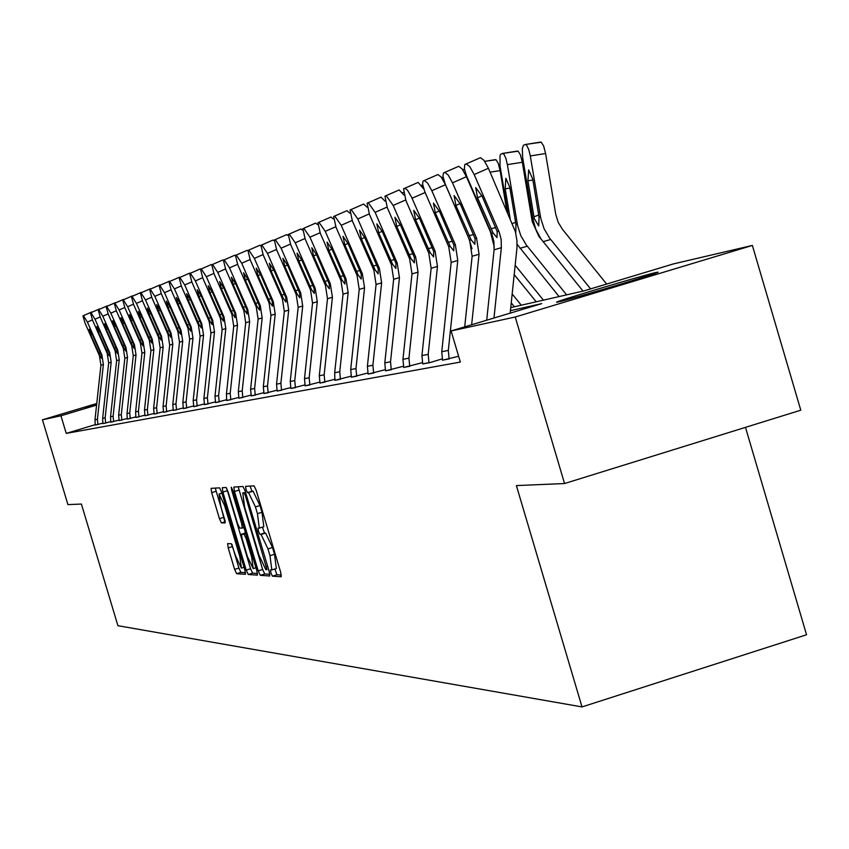 <?xml version="1.0" encoding="UTF-8"?>
<svg xmlns="http://www.w3.org/2000/svg" width="849" height="849" viewBox="0 0 849 849"><rect width="100%" height="100%" fill="white"/><g stroke="black" fill="none" stroke-linecap="round" stroke-linejoin="round"><path stroke-width="1.27" d="M270.927 572.99L272.433 576.163L281.199 576.768L280.679 572.279L256.218 490.361L254.053 485.851L245.605 486.339L245.987 489.512L247.483 492.632L248.566 492.579L255.422 506.906L257.449 513.687L259.316 528.11L258.054 528.131L258.467 531.262L259.964 534.414L261.067 534.424L267.966 548.9L269.982 555.671L271.829 569.934L270.523 569.881L270.927 572.99M274.906 568.979L276.933 574.762L281.337 575.06M250.02 486.084L251.994 491.253L253.087 491.2L248.566 492.579M262.437 527.144L264.474 533.023L265.578 533.034L261.067 534.424M96.669 404.283L85.335 407.446L96.722 403.816M655.863 272.518L657.71 272.168C664.947 271.149 570.486 299.453 558.281 301.957L556.753 302.233C550.619 302.934 642.067 275.522 655.863 272.518M227.628 543.625L228.179 547.87L234.611 569.392L236.627 573.701L245.467 574.295L244.883 570.029L221.6 492.133L219.573 487.846L211.072 488.345L211.666 492.643L219.445 518.665L221.44 522.92L225.134 522.899L220.655 505.601L219.063 494.033L224.55 505.484L239.864 556.689L241.424 568.108L235.873 556.509L231.321 543.721L227.628 543.625M510.748 307.614L583.794 290.942L673.31 263.943L752.363 245.435L800.787 410.194L564.543 483.537L516.383 485.586L582.011 706.92L117.915 625.692L81.398 504.051L67.92 504.624L42.45 419.799L96.754 403.508M564.543 483.537L515.237 317.006L451.116 330.951L541.758 303.613L510.429 310.67M95.353 424.627L66.233 433.393L460.349 362.067L451.116 330.951M66.233 433.393L60.948 415.777L42.45 419.799M258.213 570.868L260.314 575.325L269.738 575.983L269.207 571.557L245.117 490.934L242.994 486.488L233.889 487.029L234.483 491.475L258.213 570.868L262.638 569.499L264.739 573.956L269.855 574.295M257.374 575.123L248.269 574.497L246.21 570.114L222.884 492.07L222.311 487.687L226.046 487.475L228.094 491.804L237.624 523.716L239.694 528.089L242.283 528.089L241.689 523.695L231.703 490.276L231.289 487.177L232.764 490.223L256.833 570.783L257.459 575.102M582.011 706.92L806.55 634.765L745.486 427.365M458.619 356.251L442.552 360.199M442.202 358.883L429.615 362.693L422.706 363.913M422.367 362.65L403.721 367.458M403.392 366.248L385.542 370.854M385.234 369.697L368.116 374.101M367.819 372.998L351.412 377.221M351.125 376.16L334.888 380.363L334.686 372.743L343.038 294.157L340.916 280.414L320.296 233.263L317.94 222.725L330.972 217.026L317.982 222.703M335.1 379.195L319.977 383.09M319.712 382.114L305.162 385.86M304.908 384.915L290.91 388.524M290.666 387.611L277.188 391.081M276.954 390.211L263.965 393.554M263.731 392.716L251.219 395.931M250.996 395.125L238.919 398.234M238.696 397.449L226.683 400.558L226.439 394L233.719 326.26L231.883 314.406L214.044 273.792L211.772 264.803L222.926 259.932L211.804 264.792M226.832 399.688L215.572 402.585M215.37 401.864L204.482 404.655M204.28 403.954L193.752 406.66M193.561 405.981L183.373 408.602M183.193 407.945L173.323 410.481M173.143 409.844L163.592 412.296M163.422 411.68L154.157 414.057M153.987 413.452L145.009 415.766M144.85 415.182L135.861 417.506L135.617 411.829L141.963 353.195L140.372 342.943L124.888 307.805L122.755 300.09L132.348 295.898L122.776 300.079M135.978 416.859L127.254 419.109L127.01 413.527L133.272 355.742L131.701 345.639L116.44 311.021L114.328 303.433L123.774 299.304L114.35 303.422M127.371 418.483L119.157 420.584M119.009 420.064L110.784 422.176L110.54 416.753L116.631 360.623L115.103 350.817L100.278 317.186L98.187 309.832L107.356 305.82L98.208 309.821M110.89 421.592L102.899 423.651L102.644 418.302L108.661 362.969L107.165 353.29L92.53 320.147L90.461 312.888L99.492 308.94L90.482 312.888M103.005 423.078L95.237 425.084L94.982 419.809L100.914 365.24L99.439 355.699L85.006 323.013L82.947 315.87L91.851 311.976L82.969 315.86M752.363 245.435L515.237 317.006M96.584 405.09L60.948 415.777M271.967 569.859L276.339 568.533L274.514 554.27L269.982 555.671M265.578 533.034L272.487 547.499L274.514 554.27M259.423 528.057L263.827 526.72L261.98 512.287L257.449 513.687M253.087 491.2L259.953 505.516L261.98 512.287M238.187 486.774L262.638 569.499M266.979 569.668L245.499 495.912L244.013 492.802L242.772 492.876L244.661 507.214L259.009 555.225L265.811 569.594L266.979 569.668M257.48 573.468L252.62 573.149L248.269 574.497M226.598 488.058L250.561 568.766L252.62 573.149M247.515 556.806L253.193 568.597L251.644 556.986L246.157 538.637L244.077 534.233L241.487 534.212L242.071 538.574L247.515 556.806M215.243 488.101L225.112 520.883M231.926 544.411L238.898 568.066L240.914 572.375L245.52 572.682M606.642 284.044L562.547 229.432L558.164 222.289L555.734 214.256L545.599 153.531L530.307 155.94L528.757 149.498L526.369 144.892L525.276 144.51L523.398 145.317L522.326 148.564L522.623 157.362L532.917 219.074L534.308 218.639L533.947 216.76L538.744 215.062M590.596 288.893L549.579 238.07L544.103 228.774L540.792 218.49L530.307 155.94M583.019 291.111L540.919 238.824L535.836 229.4L532.917 219.074M532.885 180.009L527.94 180.795L528.662 169.906L532.737 179.097L539.051 217.153L538.733 225.951L534.308 218.639M527.94 180.795L533.947 216.76M525.552 144.479L541.248 142.208L543.657 146.017L545.599 153.531M486.7 320.222L494.086 249.818L493.885 241.477L492.017 234.557L466.589 175.966L464.382 168.813L464.774 164.526L480.46 157.67L464.849 164.483M510.175 313.143L516.977 247.802L516.935 240.596L515.396 231.692L488.419 168.272L474.188 174.554L469.741 166.574L466.26 163.931M493.98 318.025L501.345 247.685L501.143 239.28L499.265 232.308L474.188 174.554M480.46 157.67L483.972 160.302L488.419 168.272M493.11 232.966L477.52 197.775L475.727 187.608L482.083 196.151L497.227 231.681L496.962 237.582L493.11 232.966L491.56 233.443M541.375 239.471L538.882 236.383L532.227 221.557L522.326 162.265L507.373 164.632L505.866 158.328L503.956 154.242L502.459 153.446L500.74 154.21L500.019 155.707L500.04 165.948L507.904 213.131M566.633 294.858L526.2 244.83L520.851 235.757L517.614 225.707L507.373 164.632M559.077 296.577L517.083 244.268M509.92 188.085L505.197 188.839L505.845 178.237L509.782 187.226L515.948 224.391L515.746 232.944M505.197 188.839L510.111 218.204M502.778 153.404L518.123 151.186L520.437 154.921L522.326 162.265M506.789 210.573L500.114 170.596L490.117 172.177M543.434 300.153L515.184 265.259M536.218 301.798L514.207 274.62M486.668 223.255L486.381 221.547M488.493 226.386L488.769 228.094M484.705 161.342L496.06 159.761L498.289 163.422L500.114 170.596M464.711 326.854L472.129 256.26L469.656 240.278L445.247 184.137L442.923 176.231L443.486 172.952L458.704 166.308L443.486 172.952M494.256 246.953L490.446 231.947L466.419 176.688L452.506 182.832L448.187 175.032L444.834 172.421M471.641 324.753L479.048 254.233L476.565 238.123L452.506 182.832M458.704 166.308L462.1 168.898L466.419 176.688M471.142 239.811L455.902 205.447L454.098 195.535L460.254 203.898L475.069 238.59L474.856 244.332L471.142 239.811L469.656 240.278M442.573 360.273L441.767 351.709L451.169 262.415L448.75 246.794L424.882 191.938L422.59 184.212L423.035 181.07L437.957 174.544L423.099 181.039M472.012 248.736L468.935 238.707L445.438 184.711L431.833 190.717L427.62 183.087L424.383 180.529M449.132 359.053L448.314 350.425L457.781 260.473L455.351 244.735L431.833 190.717M437.957 174.544L441.225 177.091L445.438 184.711M450.161 246.359L435.272 212.77L433.457 203.102L439.432 211.295L453.918 245.181L453.748 250.784L450.161 246.359L448.75 246.794M486.169 222.12L485.893 220.411M521.275 305.205L512.18 293.987M514.377 306.776L511.247 302.913M423.566 188.287L421.571 185.315M422.728 363.977L421.932 355.604L431.143 268.295L428.777 253.023L405.928 200.597L403.562 188.786L418.132 182.418L403.625 188.754M428.989 362.81L428.193 354.373L437.458 266.437L435.081 251.06L411.521 197.032L407.414 190.049L404.846 188.276M418.132 182.418L423.831 189.104M430.125 252.599L415.564 219.764L413.75 210.34L419.533 218.352L433.722 251.484L433.595 256.939L430.125 252.599L428.777 253.023M403.731 367.521L402.957 359.329L411.988 273.919L409.674 258.977L387.314 207.697L384.937 196.172L399.179 189.943L385 196.14M409.727 366.397L408.942 358.151L418.037 272.147L415.702 257.098L393.193 205.458L386.168 195.673M399.179 189.943L403.88 195.005M410.969 258.574L396.716 226.46L394.891 217.248L400.516 225.112L414.397 257.502L414.323 262.84L410.969 258.574L409.674 258.977M385.552 370.907L384.799 362.894L393.649 279.3L391.389 264.676L369.485 214.5L367.118 203.229L381.031 197.148L367.171 203.208M391.293 369.835L390.529 361.77L399.444 277.602L397.162 262.882L375.109 212.356L368.296 202.762M381.031 197.148L384.979 201.096M392.62 264.294L378.675 232.859L376.85 223.871L382.315 231.575L395.91 263.264L395.867 268.475L392.62 264.294L391.389 264.676M402.426 192.702L403.222 192.436M368.137 374.165L367.394 366.312L376.075 284.468L373.857 270.141L352.399 221.016L350.043 210L363.648 204.057L350.096 209.979M373.645 373.136L372.891 365.24L381.626 282.834L379.397 268.422L357.8 218.957L351.168 209.554M363.648 204.057L366.98 207.145M375.046 269.77L361.387 239.004L359.552 230.206L364.868 237.762L378.198 268.793L378.176 273.887L375.046 269.77L373.857 270.141M351.433 377.274L350.701 369.591L359.223 289.413L357.047 275.384L336.024 227.267L333.657 216.495L346.976 210.679L333.71 216.474M356.707 376.298L355.975 368.562L364.55 287.843L362.364 273.728L341.202 225.293L334.739 216.06M346.976 210.679L349.788 213.099M358.193 275.034L344.8 244.883L342.975 236.287L348.154 243.705L361.207 274.089L361.218 279.066L358.193 275.034L357.047 275.384M335.397 380.267L340.438 379.216L339.749 371.745L348.154 292.661L346.01 278.822L325.263 231.363L318.98 222.311M330.972 217.026L333.339 218.904M342.009 280.074L328.892 250.54L327.056 242.124L332.097 249.394L344.906 279.172L344.959 284.033L342.009 280.074L340.916 280.414M319.988 383.143L319.288 375.767L327.491 298.721L325.411 285.253L305.184 239.025L302.838 228.71L315.605 223.128L302.881 228.689M324.859 382.241L324.159 374.802L332.415 297.277L330.314 283.725L309.959 237.2L303.836 228.317M315.605 223.128L317.59 224.571M326.462 284.924L313.599 255.963L311.774 247.728L316.688 254.87L329.253 284.054L329.338 288.809L326.462 284.924L325.411 285.253M305.173 385.913L304.494 378.665L312.549 303.114L310.501 289.891L290.655 244.565L288.32 234.462L300.833 228.997L288.363 234.441M309.864 385.032L309.174 377.752L317.282 301.724L315.223 288.427L295.25 242.814L289.276 234.08M300.833 228.997L302.477 230.09M311.519 289.583L298.901 261.184L297.076 253.119L301.862 260.134L314.194 288.745L314.31 293.404L311.519 289.583L310.501 289.891M290.92 388.566L290.252 381.466L298.169 307.338L296.163 294.37L276.678 249.903L274.354 240.002L286.612 234.642L274.397 239.98M295.431 387.728L294.752 380.575L302.722 306.001L300.705 292.947L281.104 248.216L275.278 239.63M286.612 234.642L287.981 235.449M297.139 294.062L284.755 266.204L282.897 258.319L287.609 265.196L299.718 293.255L299.846 297.819L297.139 294.062L296.163 294.37M277.198 391.124L276.541 384.162L284.319 311.403L282.356 298.678L263.222 255.029L260.908 245.329L272.932 240.076L260.951 245.308M281.55 390.317L280.881 383.302L288.702 310.108L286.718 297.309L267.488 253.405L261.789 244.979M272.932 240.076L274.047 240.66M283.29 298.381L271.128 271.043L269.324 263.296L273.887 270.067L285.773 297.606L285.933 302.074L283.29 298.381L282.356 298.678M263.975 393.596L263.328 386.751L270.98 315.319L269.048 302.817L250.253 259.974L247.95 250.466L259.741 245.308L247.993 250.444M268.167 392.811L267.509 385.934L275.203 314.077L273.261 301.512L254.36 258.414L248.81 250.126M259.741 245.308L260.664 245.722M269.95 302.541L258.011 275.702L256.207 268.104L260.664 274.758L272.349 301.798L272.518 306.171L269.95 302.541L269.048 302.817M251.23 395.974L250.593 389.256L258.117 319.097L256.218 306.818L237.752 264.75L235.46 255.422L247.027 250.359L235.491 255.4M255.262 395.22L254.626 388.46L262.182 317.897L260.272 305.555L241.71 263.243L236.287 255.093M247.027 250.359L247.791 250.646M257.088 306.553L245.361 280.191L243.567 272.741L247.919 279.289L259.401 305.831L259.582 310.129L257.088 306.553L256.218 306.818M238.93 398.266L238.304 391.665L245.701 322.737L243.833 310.681L225.696 269.345L223.414 260.197L234.77 255.231L223.446 260.176M242.825 397.544L242.198 390.901L249.627 321.58L247.749 309.461L229.517 267.891L224.2 259.879M234.77 255.231L235.417 255.453M244.671 310.416L233.157 284.532L231.363 277.22L235.619 283.651L246.9 309.726L247.112 313.939L244.671 310.416L243.833 310.681M230.811 399.783L230.196 393.257L237.508 325.146L235.661 313.228L217.737 272.391L212.547 264.495M222.926 259.932L223.542 260.134M232.69 314.151L221.366 288.713L219.594 281.539L223.754 287.864L234.844 313.483L235.067 317.622L232.69 314.151L231.883 314.406M215.582 402.628L214.977 396.25L222.141 329.656L220.337 318.014L202.794 278.09L200.544 269.26L211.497 264.474L200.566 269.25M219.212 401.948L218.607 395.538L225.802 328.574L223.987 316.868L206.36 276.721L201.277 268.963M211.497 264.474L212.08 264.676M221.111 317.759L209.979 292.756L208.217 285.71L212.282 291.939L223.202 317.112L223.436 321.177L221.111 317.759L220.337 318.014M204.492 404.697L203.898 398.425L210.945 332.935L209.172 321.484L191.916 282.229L189.677 273.569L200.438 268.857L189.709 273.548M208.005 404.039L207.4 397.735L214.489 331.895L212.706 320.391L195.366 280.923L190.388 273.282M200.438 268.857L201.011 269.059M209.926 321.251L198.974 296.662L197.223 289.742L201.202 295.866L211.942 320.625L212.186 324.615L209.926 321.251L209.172 321.484M193.763 406.703L193.179 400.526L200.12 336.119L198.369 324.859L181.399 286.251L179.171 277.729L189.752 273.102L179.203 277.719M197.159 406.066L196.575 399.858L203.548 335.111L201.797 323.787L184.732 284.977L179.861 277.453M189.752 273.102L190.293 273.293M199.112 324.626L188.34 300.44L186.589 293.637L190.494 299.676L201.054 324.021L201.319 327.937L199.112 324.626L198.369 324.859M183.384 408.634L182.811 402.564L189.645 339.197L187.926 328.117L171.222 290.125L169.004 281.762L179.415 277.209L169.036 281.751M186.674 408.019L186.101 401.917L192.967 338.22L191.237 327.077L174.448 288.893L169.673 281.497M188.637 327.894L178.035 304.091L176.305 297.415L180.126 303.358L190.526 327.3L190.792 331.152L188.637 327.894L187.926 328.117M173.334 410.513L172.772 404.538L179.5 342.168L177.812 331.269L161.363 293.892L159.166 285.657L169.397 281.189L159.198 285.646M176.518 409.918L175.955 403.912L182.715 341.224L181.017 330.261L164.494 292.693L159.814 285.402M178.502 331.046L168.07 307.635L166.34 301.066L170.087 306.913L180.328 330.484L180.614 334.262L178.502 331.046L177.812 331.269M163.602 412.327L163.04 406.448L169.673 345.055L168.017 334.326L151.822 297.532L149.636 289.435L159.697 285.031L149.657 289.424M166.691 411.754L166.128 405.843L172.793 344.142L171.116 333.349L154.847 296.375L150.262 289.191M168.675 334.113L158.413 311.063L156.694 304.6L160.365 310.373L170.447 333.561L170.745 337.276L168.675 334.113L168.017 334.326M154.168 414.089L153.616 408.295L160.153 347.846L158.519 337.286L142.568 301.055L140.403 293.096L150.305 288.766L140.425 293.085M157.161 413.527L156.609 407.711L163.178 346.965L161.533 336.342L145.497 299.941L141.008 292.852M159.166 337.085L149.053 314.385L147.344 308.028L150.942 313.716L160.875 336.544L161.183 340.205L159.166 337.085L158.519 337.286M145.02 415.798L144.479 410.088L150.92 350.563L149.307 340.152L133.59 304.483L131.446 296.651L141.189 292.385L131.468 296.641M147.917 415.257L147.376 409.526L153.849 349.703L152.226 339.239L136.445 303.401L132.03 296.418M149.933 339.961L139.968 317.611L138.281 311.35L141.815 316.953L151.6 339.441L151.907 343.038L149.933 339.961L149.307 340.152M138.96 416.923L138.429 411.277L144.808 352.356L143.205 342.051L127.658 306.744L123.328 299.867M140.987 342.752L131.171 320.731L129.483 314.576L132.953 320.105L142.6 342.243L142.919 345.787L140.987 342.752L140.372 342.943M130.268 418.546L129.738 412.985L136.031 354.935L134.46 344.779L119.125 310.002L114.88 303.21M132.295 345.458L122.627 323.766L120.951 317.706L124.357 323.151L133.866 344.97L134.184 348.451L132.295 345.458L131.701 345.639M119.168 420.616L118.648 415.161L124.835 358.225L123.285 348.27L108.248 314.151L106.136 306.68L115.443 302.605L106.157 306.669M121.821 420.117L121.301 414.641L127.509 357.44L125.96 347.432L110.848 313.164L106.677 306.468M123.858 348.09L114.328 326.716L112.662 320.742L116.005 326.112L125.376 347.612L125.716 351.04L123.858 348.09L123.285 348.27M113.628 421.656L113.108 416.254L119.231 359.859L117.703 350.011L102.803 316.231L98.707 309.62M115.666 350.637L106.274 329.571L104.618 323.692L107.908 328.998L117.141 350.181L117.48 353.555L115.666 350.637L115.103 350.817M105.658 423.142L105.149 417.814L111.187 362.226L109.68 352.505L94.992 319.203L90.97 312.687M107.706 353.12L98.442 332.352L96.786 326.568L100.023 331.789L109.139 352.675L109.479 355.996L107.165 353.29M97.911 424.585L97.412 419.332L103.376 364.518L101.891 354.935L87.394 322.1L83.435 315.679M99.959 355.54L90.822 335.058L89.198 329.348L92.371 334.506L101.36 355.105L101.71 358.374L99.439 355.699M276.933 574.762L272.433 576.163M251.994 491.253L247.483 492.632M264.474 533.023L259.964 534.414M272.487 547.499L267.966 548.9M259.953 505.516L255.422 506.906M238.919 490.117L234.483 491.475M264.739 573.956L260.314 575.325M267.626 566.251L266.607 566.57M246.518 495.593L245.499 495.912M245.541 492.335L244.013 492.802M250.561 568.766L246.21 570.114M227.245 490.733L222.884 492.07M243.928 527.569L242.315 528.067M242.676 523.398L241.689 523.695M232.69 489.979L231.703 490.276M252.62 556.679L251.644 556.986M247.144 538.34L246.157 538.637M245.764 533.713L244.077 534.233M241.487 534.212L245.531 532.97L241.519 534.212M240.808 556.392L239.864 556.689M225.505 505.197L224.55 505.484M225.25 521.753L221.44 522.92M223.733 517.349L219.445 518.665M215.954 491.338L211.666 492.643M240.914 572.375L236.627 573.701M238.898 568.066L234.611 569.392M232.467 546.544L228.179 547.87M543.063 241.678L550.683 239.492M539.051 217.153L540.463 216.707M498.798 231.193L497.227 231.681M501.345 247.685L494.086 249.818M481.935 195.822L477.52 197.775M490.977 228.721L495.731 227.553M520.013 248.301L527.282 246.21M515.948 224.391L517.285 223.966M512.414 223.499L515.651 222.353M476.565 238.123L475.069 238.59M479.048 254.233L472.129 256.26M460.116 203.58L455.902 205.447M469.051 235.661L473.593 234.557M449.1 358.936L442.541 360.156M455.351 244.735L453.918 245.181M457.781 260.473L451.169 262.415M448.314 350.425L441.767 351.709M439.294 210.987L435.272 212.77M448.134 242.294L452.464 241.243M462.663 169.683L464.499 169.397L462.652 169.673M443.125 177.409L441.618 177.653L443.125 177.42M421.539 185.284L422.738 185.093L421.539 185.273M425.116 192.5L412.073 198.252M428.957 362.693L422.685 363.86M435.081 251.06L433.722 251.484M437.458 266.437L431.143 268.295M428.193 354.373L421.932 355.604M419.406 218.066L415.564 219.764M428.151 248.63L432.29 247.621M405.652 199.961L393.193 205.458M409.696 366.29L403.7 367.405M415.702 257.098L414.397 257.502M418.037 272.147L411.988 273.919M408.942 358.151L402.957 359.329M400.399 224.826L396.716 226.46M409.038 254.689L412.996 253.724M387.048 207.092L375.109 212.356M391.262 369.729L385.52 370.801M397.162 262.882L395.91 263.264M399.444 277.602L393.649 279.3M390.529 361.77L384.799 362.894M382.199 231.31L378.675 232.859M390.731 260.494L394.53 259.571M369.23 213.916L357.8 218.957M373.613 373.029L368.105 374.059M379.397 268.422L378.198 268.793M381.626 282.834L376.075 284.468M372.891 365.24L367.394 366.312M364.762 237.508L361.387 239.004M373.199 266.055L376.839 265.164M352.165 220.453L341.202 225.293M356.676 376.192L351.401 377.179M362.364 273.728L361.207 274.089M364.55 287.843L359.223 289.413M355.975 368.562L350.701 369.591M348.037 243.461L344.8 244.883M356.378 271.383L359.87 270.534M335.79 226.725L325.263 231.363M346.01 278.822L344.906 279.172M348.154 292.661L343.038 294.157M339.749 371.745L334.686 372.743M332.001 249.16L328.892 250.54M340.237 276.498L343.59 275.681M320.073 232.743L309.959 237.2M324.827 382.135L319.956 383.048M330.314 283.725L329.253 284.054M332.415 297.277L327.491 298.721M324.159 374.802L319.288 375.767M316.581 254.647L313.599 255.963M324.732 281.412L327.947 280.626M304.971 238.527L295.25 242.814M309.832 384.937L305.152 385.807M315.223 288.427L314.194 288.745M317.282 301.724L312.549 303.114M309.174 377.752L304.494 378.665M301.766 259.921L298.901 261.184M309.821 286.145L312.92 285.381M290.454 244.088L281.104 248.216M295.41 387.632L290.899 388.471M300.705 292.947L299.718 293.255M302.722 306.001L298.169 307.338M294.752 380.575L290.252 381.466M287.514 264.984L284.755 266.204M295.473 290.687L298.455 289.965M276.487 249.436L267.488 253.405M281.518 390.222L277.177 391.039M286.718 297.309L285.773 297.606M288.702 310.108L284.319 311.403M280.881 383.302L276.541 384.162M273.792 269.865L271.128 271.043M281.666 295.07L284.532 294.37M263.031 254.594L254.36 258.414M268.135 392.726L263.954 393.501M273.261 301.512L272.349 301.798M275.203 314.077L270.98 315.319M267.509 385.934L263.328 386.751M260.579 274.567L258.011 275.702M268.348 299.283L271.118 298.615M250.073 259.55L241.71 263.243M255.241 395.135L251.198 395.889M260.272 305.555L259.401 305.831M262.182 317.897L258.117 319.097M254.626 388.46L250.593 389.256M247.834 279.098L245.361 280.191M255.517 303.358L258.192 302.7M237.582 264.336L229.517 267.891M242.793 397.449L238.898 398.181M247.749 309.461L246.9 309.726M249.627 321.58L245.701 322.737M242.198 390.901L238.304 391.665M235.544 283.47L233.157 284.532M243.143 307.285L245.711 306.648M225.516 268.953L217.737 272.391M230.79 399.699L227.023 400.399M235.661 313.228L234.844 313.483M237.508 325.146L233.719 326.26M230.196 393.257L226.439 394M223.669 287.694L221.366 288.713M231.183 311.074L233.677 310.458M213.874 273.41L206.36 276.721M219.191 401.864L215.55 402.543M223.987 316.868L223.202 317.112M225.802 328.574L222.141 329.656M218.607 395.538L214.977 396.25M212.208 291.769L209.979 292.756M219.636 314.735L222.045 314.141M202.635 277.719L195.366 280.923M207.973 403.954L204.46 404.612M212.706 320.391L211.942 320.625M214.489 331.895L210.945 332.935M207.4 397.735L203.898 398.425M201.139 295.707L198.974 296.662M208.472 318.269L210.796 317.696M191.757 281.879L184.732 284.977M197.138 405.981L193.742 406.618M201.797 323.787L201.054 324.021M203.548 335.111L200.12 336.119M196.575 399.858L193.179 400.526M190.42 299.517L188.34 300.44M197.679 321.686L199.929 321.145M181.251 285.901L174.448 288.893M186.653 407.934L183.363 408.549M191.237 327.077L190.526 327.3M192.967 338.22L189.645 339.197M186.101 401.917L182.811 402.564M180.052 303.199L178.035 304.091M187.236 324.997L189.412 324.467M171.073 289.796L164.494 292.693M176.496 409.834L173.313 410.428M181.017 330.261L180.328 330.484M182.715 341.224L179.5 342.168M175.955 403.912L172.772 404.538M170.023 306.776L168.07 307.635M177.123 328.213L179.224 327.693M161.225 293.563L154.847 296.375M166.659 411.669L163.581 412.243M171.116 333.349L170.447 333.561M172.793 344.142L169.673 345.055M166.128 405.843L163.04 406.448M160.302 310.225L158.413 311.063M167.327 331.312L169.365 330.813M151.684 297.214L145.497 299.941M157.139 413.452L154.147 414.004M161.533 336.342L160.875 336.544M163.178 346.965L160.153 347.846M156.609 407.711L153.616 408.295M150.889 313.578L149.053 314.385M157.829 334.326L159.803 333.837M142.43 300.758L136.445 303.401M147.896 415.172L144.999 415.713M152.226 339.239L151.6 339.441M153.849 349.703L150.92 350.563M147.376 409.526L144.479 410.088M141.751 316.826L139.968 317.611M148.617 337.244L150.538 336.777M133.463 304.186L127.658 306.744M138.939 416.848L136.127 417.368M143.205 342.051L142.6 342.243M144.808 352.356L141.963 353.195M138.429 411.277L135.617 411.829M132.9 319.967L131.171 320.731M139.692 340.078L141.55 339.621M124.771 307.518L119.125 310.002M130.237 418.472L127.509 418.982M134.46 344.779L133.866 344.97M136.031 354.935L133.272 355.742M129.738 412.985L127.01 413.527M124.304 323.023L122.627 323.766M131.022 342.826L132.826 342.38M116.324 310.745L110.848 313.164M121.8 420.043L119.147 420.542M125.96 347.432L125.376 347.612M127.509 357.44L124.835 358.225M121.301 414.641L118.648 415.161M115.952 325.995L114.328 326.716M122.606 345.49L124.357 345.055M108.131 313.886L102.803 316.231M113.596 421.582L111.028 422.059M117.703 350.011L117.141 350.181M119.231 359.859L116.631 360.623M113.108 416.254L110.54 416.753M107.855 328.881L106.274 329.571M114.435 348.079L116.133 347.666M100.161 316.932L94.992 319.203M105.637 423.067L103.132 423.534M109.68 352.505L109.139 352.675M111.187 362.226L108.661 362.969M105.149 417.814L102.644 418.302M99.97 331.672L98.442 332.352M106.486 350.595L108.141 350.191M92.424 319.893L87.394 322.1M97.89 424.511L95.459 424.967M101.891 354.935L101.36 355.105M103.376 364.518L100.914 365.24M97.412 419.332L94.982 419.809M92.318 334.4L90.822 335.058M98.76 353.046L100.373 352.653M276.339 568.533L271.829 569.934M263.827 526.72L259.316 528.11M243.928 527.579L242.283 528.089M255.931 567.748L253.193 568.597M244.066 567.281L241.424 568.108M221.907 493.163L219.063 494.033M525.489 144.468L540.526 142.101M502.714 153.404L517.434 151.08M484.705 161.331L495.392 159.644"/></g></svg>
